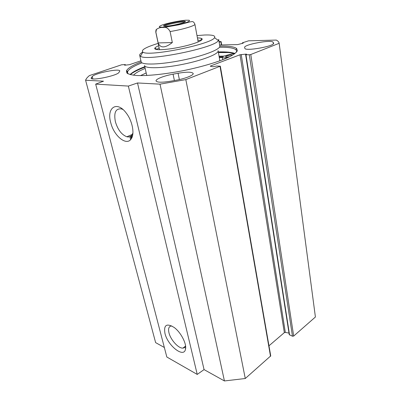 <?xml version="1.0" encoding="UTF-8"?>
<svg xmlns="http://www.w3.org/2000/svg" width="401" height="401" viewBox="0 0 401 401"><rect width="100%" height="100%" fill="white"/><g stroke="black" fill="none" stroke-linecap="round" stroke-linejoin="round"><path stroke-width="0.6" d="M219.613 44.972L237.643 44.601L242.876 43.253L243.312 43.037L242.545 42.777L248.575 40.817L276.294 40.08C277.973 40.972 278.926 42.045 279.151 43.303L250.79 54.506L249.322 54.777L292.474 336.233L293.677 336.063L315.407 317.011L279.181 43.493M292.474 336.233L289.241 334.635L245.638 54.711L249.322 54.777M289.001 333.096L285.322 332.399L284.334 332.624L268.976 345.807M95.674 84.12L166.831 357.01L197.232 374.419L204.064 369.602L224.43 380.95L245.277 378.509L270.73 355.898L220.329 66.175L185.823 79.604L160.009 84.155L137.518 82.967L128.355 86.08L95.674 84.12L103.523 81.177L85.593 80.235C86.1 78.786 87.378 77.233 89.438 75.578L121.628 64.782L125.207 64.581L125.508 65.152M85.593 80.235L155.623 342.619L164.345 347.477M273.557 43.012L273.617 43.168C274.956 46.19 244.866 51.554 244.861 48.315L244.625 47.503C243.437 44.571 271.973 39.313 273.121 42.27L273.607 43.368M92.245 76.541C94.741 73.218 119.658 68.165 119.799 70.952L118.977 72.411C117.368 75.644 91.102 81.097 91.112 78.19L92.245 76.541L92.862 78.902M178.079 73.253C186.911 71.779 191.944 71.849 193.177 73.458C193.858 75.177 185.483 78.561 176.194 80.205L170.926 81.167C162.114 82.611 157.157 82.541 156.054 80.967C155.393 79.162 163.994 75.784 173.072 74.17L178.079 73.253L179.362 79.563M219.031 41.604L221.101 41.599L219.162 42.346M140.936 60.797L129.438 64.691L124.591 65.223L125.383 64.631M245.638 54.711L246.575 54.185L245.998 54.12L240.009 54.767L210.52 65.985L210.34 66.27L213.021 66.746L216.68 66.035L220.329 66.175M141.187 61.909C132.751 65.193 127.854 68.14 126.495 70.751L126.866 72.992C128.561 74.215 131.809 75.052 136.616 75.493C147.423 76.03 165.342 74.19 184.159 70.476C202.941 66.606 220.054 61.383 229.638 56.741C233.803 54.486 236.374 52.476 237.357 50.711L236.68 48.536C234.405 46.772 229.031 45.97 220.565 46.125L219.808 46.14M219.417 47.288L220.089 47.273C228.4 47.143 233.668 47.95 235.888 49.704L236.615 50.877L236.374 52.265M128.265 73.934L127.543 72.872L127.673 71.523C128.977 68.952 133.749 66.05 141.989 62.817M234.986 53.523C232.099 52.371 227.397 51.824 220.881 51.879L218.314 51.929M144.781 66.671C137.493 69.458 132.571 72.09 130.029 74.561M222.355 57.132L219.227 57.178M218.395 52.401L221.407 52.336C227.317 52.29 231.773 52.737 234.78 53.679M130.275 74.626C133.132 72.245 137.999 69.749 144.886 67.137M132.921 132.942L131.979 134.947C130.721 136.676 129.017 137.282 126.866 136.766C121.648 134.771 117.819 129.769 115.388 121.749C113.668 112.591 115.704 108.31 121.493 108.912L122.957 109.508M110.721 122.576C113.814 135.879 126.485 146.35 131.152 138.946C134.881 134.109 132.51 121.027 126.245 113.067C116.902 100.265 106.365 107.689 110.721 122.576M197.232 374.419L128.355 86.08M164.956 333.386C167.588 345.421 183.708 358.354 185.457 349.361C187.021 344.153 180.851 332.228 174.084 327.411C166.621 322.96 163.573 324.95 164.956 333.386M185.548 345.862C185.132 347.241 184.27 347.983 182.971 348.093C178.585 348.669 170.57 339.837 168.966 332.805C168.014 328.574 168.856 326.294 171.493 325.963L171.798 325.963M315.407 317.011L279.181 43.539M245.277 378.509L185.823 79.604M204.064 369.602L137.518 82.967M224.43 380.95L160.009 84.155M164.48 26.165L164.505 26.14C165.819 24.586 182.585 21.208 184.53 22.105L184.59 22.125M172.33 42.541C165.097 48.205 160.37 48.331 158.154 42.927L155.879 32.225L156.475 29.398C158.485 27.869 160.811 27.238 163.458 27.514C166.089 26.917 168.305 28.26 170.099 31.539L172.33 42.541L158.154 42.927M166.189 26.155C172.936 25.854 188.049 21.93 185.036 21.288C182.956 20.346 165.137 23.94 163.723 25.584C163.237 26.075 164.059 26.265 166.189 26.155M159.453 49.358L158.991 49.724M198.685 41.759L198.114 41.599M141.162 61.799L141.182 61.884C141.708 65.198 160.4 64.686 182.009 60.305C203.628 55.97 220.831 49.243 219.793 46.035L218.67 39.509M146.761 75.483L144.53 65.558C145.062 68.792 162.605 68.421 182.791 64.33C202.991 60.275 219.091 53.864 218.104 50.721M222.324 57.528L219.287 57.543M146.19 72.952L140.52 75.619M142.786 52.05C140.525 53.343 139.493 54.446 139.703 55.353L140.46 56.2C146.129 61.814 215.828 47.764 218.36 40.491L218.66 39.433M196.996 35.584L204.52 35.012C212.38 34.742 215.718 35.629 214.525 37.684C211.908 44.18 148.315 57.002 142.916 52.12C140.616 50.125 145.703 47.208 158.184 43.373M197.818 39.985L200.69 40.737M156.746 49.554L159.112 47.749M158.681 45.704C156.656 46.571 155.403 47.338 154.916 48C152.966 50.456 164.891 50.22 179.307 47.293C193.728 44.406 204.645 40.035 201.733 38.561C201.006 38.155 199.573 37.945 197.432 37.925M227.778 57.629C224.455 58.035 222.625 57.95 222.294 57.363C222.334 56.782 223.708 56.12 226.41 55.368L232.941 53.629L234.374 53.98M145.172 68.416C139.282 70.842 135.388 73.107 133.488 75.213M229.683 56.716C227.202 57.148 225.793 57.163 225.447 56.767L226.545 56.03C228.821 55.288 230.891 54.957 232.755 55.037M273.332 43.804L273.121 42.27M91.664 78.651L91.368 77.513M174.39 80.536L173.072 74.17M219.182 56.927L222.62 56.857M218.425 52.561L228.329 52.556M219.051 56.185L224.129 56.095M131.282 138.751L130.671 136.25M130.596 139.638L129.864 136.666M293.677 336.063L250.79 54.506M220.024 66.391L270.53 356.359M240.009 54.767L284.334 332.624M210.52 65.985L210.58 66.315M241.222 54.511L285.322 332.399M245.998 54.12L246.049 54.471M245.973 54.787L289.562 334.98M125.022 64.837L125.107 65.183M126.455 70.852L126.992 73.117M221.397 44.937L220.851 41.749M242.66 43.313L242.605 42.987M163.468 27.514L178.34 24.907C186.305 23.088 189.362 21.809 191.763 21.639C192.971 21.333 194.009 22.18 194.881 24.175C195.733 25.579 182.39 29.594 170.099 31.539M185.778 20.21L189.137 20.25C190.039 20.621 189.352 21.283 187.087 22.235C181.297 24.316 169.267 26.767 162.726 27.203L159.563 27.098C158.896 26.672 159.763 25.98 162.159 25.027C168.049 22.997 179.222 20.717 185.778 20.21M235.888 49.704L236.68 48.536M127.673 71.523L126.495 70.751M127.543 72.872L127.729 73.654M236.615 50.877L236.765 51.799M219.177 56.902L222.66 56.827M131.979 134.947L131.152 138.946M132.3 134.425L126.866 136.766M185.583 346.128L185.457 349.361M185.427 346.233L182.971 348.093M131.418 138.535L130.826 136.139M126.901 71.017L127.493 73.508M221.668 44.932L221.101 41.599M242.379 43.393L242.304 42.932M156.47 29.393C156.089 29.433 155.859 30.321 155.778 32.06L159.533 49.734M194.886 24.205L198.184 41.975M184.53 22.105L185.036 21.288M164.505 26.14L163.723 25.584M219.858 60.837L218.119 50.797M141.182 61.884L139.703 55.353M142.916 52.12L140.46 56.2M214.525 37.684L218.36 40.491M200.455 40.551L201.733 38.561M156.861 49.343L154.916 48M222.71 59.764L222.294 57.363"/></g></svg>
